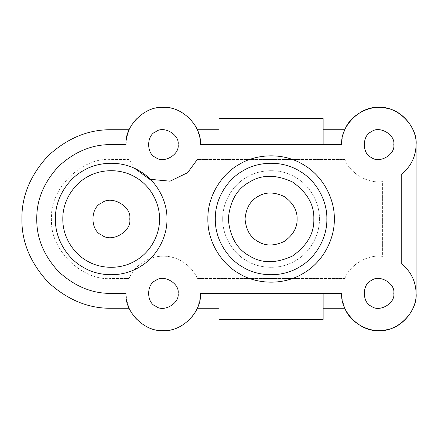 <?xml version="1.0" encoding="UTF-8"?>
<svg xmlns="http://www.w3.org/2000/svg" width="438" height="438" viewBox="0 0 438 438"><rect width="100%" height="100%" fill="white"/><g stroke="black" fill="none" stroke-linecap="round" stroke-linejoin="round"><path stroke-width="0.33" stroke-dasharray="2.19 1.64" d="M159.498 219C159.963 205.296 152.03 186.484 135.326 177.133C118.873 167.343 98.616 169.873 86.981 177.133C74.876 183.582 62.557 199.854 62.809 219C62.557 238.146 74.876 254.418 86.981 260.867C98.616 268.127 118.873 270.657 135.326 260.867C152.03 251.516 159.963 232.704 159.498 219M199.783 137.844L197.303 129.747C193.366 119.421 180.117 107.217 163.215 107.436C146.314 107.217 133.07 119.421 129.133 129.747L126.648 137.855L126.029 144.622L111.153 144.622C92.172 144.37 74.641 151.63 58.561 166.407C43.784 182.487 36.518 200.018 36.776 219C36.518 237.982 43.784 255.513 58.561 271.593C74.641 286.37 92.172 293.63 111.153 293.378L126.029 293.378L126.653 300.15M199.783 137.85L200.407 144.622L323.129 144.622L323.129 118.588L219 118.588L219 144.622M323.129 129.747L344.826 129.747L342.346 137.855L341.722 144.622L323.129 144.622M416.1 144.622C415.788 156.864 410.828 166.779 401.224 174.373L401.224 263.627C410.828 271.221 415.788 281.136 416.1 293.378L416.1 144.622M129.133 129.747L111.153 129.747C88.372 129.44 67.337 138.156 48.043 155.89C30.31 175.184 21.593 196.219 21.9 219C21.593 241.781 30.31 262.816 48.043 282.11C67.337 299.844 88.372 308.56 111.153 308.253L129.133 308.253L126.653 300.156M129.133 308.253C133.07 318.579 146.314 330.783 163.215 330.564C180.117 330.783 193.366 318.579 197.303 308.253L219 308.253L219 319.411L323.129 319.411L323.129 308.253L344.826 308.253L342.346 300.156M342.346 300.15L341.722 293.378L200.407 293.378L199.783 300.145L197.303 308.253M178.091 293.378C179.881 283.452 163.484 273.985 155.78 280.495C146.287 283.912 146.287 302.844 155.78 306.261C163.484 312.77 179.881 303.304 178.091 293.378M393.789 293.378C395.574 283.452 379.177 273.985 371.473 280.495C361.985 283.912 361.985 302.844 371.473 306.261C379.177 312.77 395.574 303.304 393.789 293.378M178.091 144.622C179.881 134.696 163.484 125.23 155.78 131.739C146.287 135.156 146.287 154.088 155.78 157.505C163.484 164.015 179.881 154.548 178.091 144.622M393.789 144.622C395.574 134.696 379.177 125.23 371.473 131.739C361.985 135.156 361.985 154.088 371.473 157.505C379.177 164.015 395.574 154.548 393.789 144.622M326.847 219C327.383 203.183 318.229 181.485 298.957 170.689C279.97 159.394 256.597 162.317 243.172 170.689C229.205 178.129 214.992 196.914 215.282 219C214.992 241.086 229.205 259.871 243.172 267.311C256.597 275.683 279.97 278.606 298.957 267.311C318.229 256.515 327.383 234.817 326.847 219M197.303 129.747L219 129.747M111.153 278.502C81.714 281.163 48.99 248.439 51.651 219C48.99 189.561 81.714 156.837 111.153 159.498L129.133 159.498L134.614 168.389L129.133 159.498L111.153 159.498C81.714 156.837 48.99 189.561 51.651 219C48.99 248.439 81.714 281.163 111.153 278.502L129.133 278.502C133.07 268.176 146.314 255.973 163.215 256.186C180.117 255.973 193.366 268.176 197.303 278.502L344.826 278.502C350.11 264.552 367.876 254.149 382.631 256.378L382.631 181.622C367.876 183.851 350.11 173.448 344.826 159.498L197.303 159.498L344.826 159.498C350.11 173.448 367.876 183.851 382.631 181.622L382.631 256.378C367.876 254.149 350.11 264.552 344.826 278.502L197.303 278.502C193.366 268.176 180.117 255.973 163.215 256.186C146.314 255.973 133.07 268.176 129.133 278.502L111.153 278.502M219 308.253L219 293.378M323.129 293.378L323.129 308.253M297.095 319.411L245.034 319.411L297.095 319.411L297.095 278.502L245.034 278.502L297.095 278.502M297.095 118.588L245.034 118.588L297.095 118.588L297.095 159.498L245.034 159.498L297.095 159.498M129.747 219C131.98 231.412 111.487 243.243 101.857 235.102C89.993 230.831 89.993 207.169 101.857 202.898C111.487 194.757 131.98 206.588 129.747 219M319.411 219C319.877 232.704 311.944 251.516 295.239 260.867C278.782 270.657 258.529 268.127 246.89 260.867C234.79 254.418 222.466 238.146 222.718 219C222.466 199.854 234.79 183.582 246.89 177.133C258.529 169.873 278.782 167.343 295.239 177.133C311.944 186.484 319.877 205.296 319.411 219C319.877 232.704 311.944 251.516 295.239 260.867C278.782 270.657 258.529 268.127 246.89 260.867C234.79 254.418 222.466 238.146 222.718 219C222.466 199.854 234.79 183.582 246.89 177.133C258.529 169.873 278.782 167.343 295.239 177.133C311.944 186.484 319.877 205.296 319.411 219M313.832 219C314.298 204.727 307.169 192.386 292.447 181.962C276.06 174.423 261.804 174.423 249.682 181.962C237.089 188.696 229.961 201.037 228.297 219C229.961 236.963 237.089 249.304 249.682 256.038C261.804 263.577 276.06 263.577 292.447 256.038C307.169 245.614 314.298 233.273 313.832 219M297.095 219C297.38 227.689 293.044 235.201 284.081 241.546C274.106 246.134 265.428 246.134 258.048 241.546C250.383 237.445 246.046 229.934 245.034 219C246.046 208.066 250.383 200.555 258.048 196.454C265.428 191.866 274.106 191.866 284.081 196.454C293.044 202.799 297.38 210.311 297.095 219M245.034 319.411L245.034 278.502M245.034 159.498L245.034 118.588"/><path stroke-width="0.66" d="M126.029 144.622L111.153 144.622C92.172 144.37 74.641 151.63 58.561 166.407C43.784 182.487 36.518 200.018 36.776 219C36.518 237.982 43.784 255.513 58.561 271.593C74.641 286.37 92.172 293.63 111.153 293.378L126.029 293.378C124.365 311.779 144.819 332.228 163.215 330.564C181.617 332.228 202.066 311.779 200.407 293.378L341.722 293.378C340.058 311.779 360.512 332.228 378.914 330.564C397.31 332.228 417.764 311.779 416.1 293.378C415.788 281.136 410.828 271.221 401.224 263.627L401.224 174.373C410.828 166.779 415.788 156.864 416.1 144.622C417.764 126.221 397.31 105.772 378.914 107.436C360.512 105.772 340.058 126.221 341.722 144.622L200.407 144.622C202.066 126.221 181.617 105.772 163.215 107.436C144.819 105.772 124.365 126.221 126.029 144.622M178.091 293.378C179.881 303.304 163.484 312.77 155.78 306.261C146.287 302.844 146.287 283.912 155.78 280.495C163.484 273.985 179.881 283.452 178.091 293.378M393.789 293.378C395.574 303.304 379.177 312.77 371.473 306.261C361.985 302.844 361.985 283.912 371.473 280.495C379.177 273.985 395.574 283.452 393.789 293.378M178.091 144.622C179.881 154.548 163.484 164.015 155.78 157.505C146.287 154.088 146.287 135.156 155.78 131.739C163.484 125.23 179.881 134.696 178.091 144.622M393.789 144.622C395.574 154.548 379.177 164.015 371.473 157.505C361.985 154.088 361.985 135.156 371.473 131.739C379.177 125.23 395.574 134.696 393.789 144.622M323.129 308.253L344.826 308.253C350.345 323.386 370.97 334.041 386.508 329.781C402.456 327.471 417.096 309.458 416.1 293.378L416.1 144.622C417.096 128.542 402.456 110.529 386.508 108.219C370.97 103.959 350.345 114.614 344.826 129.747L323.129 129.747M159.498 219C159.963 205.296 152.03 186.484 135.326 177.133C118.873 167.343 98.616 169.873 86.981 177.133C74.876 183.582 62.557 199.854 62.809 219C62.557 238.146 74.876 254.418 86.981 260.867C98.616 268.127 118.873 270.657 135.326 260.867C152.03 251.516 159.963 232.704 159.498 219M129.133 308.253L111.153 308.253C88.372 308.56 67.337 299.844 48.043 282.11C30.31 262.816 21.593 241.781 21.9 219C21.593 196.219 30.31 175.184 48.043 155.89C67.337 138.156 88.372 129.44 111.153 129.747L129.133 129.747M197.303 159.498L187.606 172.698L170.054 181.179L149.697 179.268L134.614 168.389L149.697 179.268L170.054 181.179L187.606 172.698L197.303 159.498M197.303 129.747L219 129.747M323.129 144.622L323.129 118.588L219 118.588L219 144.622M197.303 308.253L219 308.253M219 293.378L219 319.411L323.129 319.411L323.129 293.378M326.847 219C327.383 203.183 318.229 181.485 298.957 170.689C279.97 159.394 256.597 162.317 243.172 170.689C229.205 178.129 214.992 196.914 215.282 219C214.992 241.086 229.205 259.871 243.172 267.311C256.597 275.683 279.97 278.606 298.957 267.311C318.229 256.515 327.383 234.817 326.847 219M129.747 219C131.98 231.412 111.487 243.243 101.857 235.102C89.993 230.831 89.993 207.169 101.857 202.898C111.487 194.757 131.98 206.588 129.747 219M313.832 219C314.298 204.727 307.169 192.386 292.447 181.962C276.06 174.423 261.804 174.423 249.682 181.962C237.089 188.696 229.961 201.037 228.297 219C229.961 236.963 237.089 249.304 249.682 256.038C261.804 263.577 276.06 263.577 292.447 256.038C307.169 245.614 314.298 233.273 313.832 219M297.095 219C297.38 227.689 293.044 235.201 284.081 241.546C274.106 246.134 265.428 246.134 258.048 241.546C250.383 237.445 246.046 229.934 245.034 219C246.046 208.066 250.383 200.555 258.048 196.454C265.428 191.866 274.106 191.866 284.081 196.454C293.044 202.799 297.38 210.311 297.095 219M166.938 219C167.475 203.183 158.321 181.485 139.043 170.689C120.061 159.394 96.688 162.317 83.264 170.689C69.297 178.129 55.078 196.914 55.369 219C55.078 241.086 69.297 259.871 83.264 267.311C96.688 275.683 120.061 278.606 139.043 267.311C158.321 256.515 167.475 234.817 166.938 219M334.287 219C334.895 201.075 324.52 176.481 302.674 164.25C281.158 151.449 254.67 154.756 239.455 164.25C223.626 172.681 207.513 193.968 207.842 219C207.513 244.032 223.626 265.319 239.455 273.75C254.67 283.244 281.158 286.551 302.674 273.75C324.52 261.519 334.895 236.925 334.287 219"/></g></svg>
